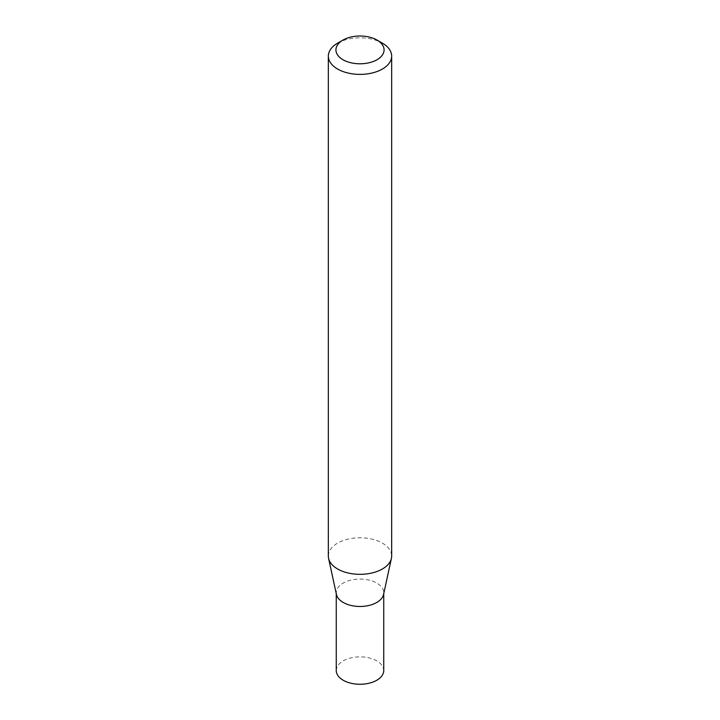 <?xml version="1.0" encoding="UTF-8"?>
<svg xmlns="http://www.w3.org/2000/svg" width="720" height="720" viewBox="0 0 720 720"><rect width="100%" height="100%" fill="white"/><g stroke="black" fill="none" stroke-linecap="round" stroke-linejoin="round"><path stroke-width="0.54" stroke-dasharray="3.6 2.7" d="M336.438 594.477A23.742 13.707 180 0 1 336.258 592.767A23.742 13.707 180 0 1 350.91 580.104A23.742 13.707 180 0 1 376.785 583.074A23.742 13.707 180 0 1 383.742 592.767A23.742 13.707 180 0 1 383.562 594.477M336.258 670.554A23.742 13.707 180 0 1 350.91 657.891A23.742 13.707 180 0 1 376.785 660.861A23.742 13.707 180 0 1 383.742 670.554M328.329 556.047A31.671 18.288 180 0 1 347.877 539.154A31.671 18.288 180 0 1 382.392 543.123A31.671 18.288 180 0 1 391.671 556.047M337.608 43.173A31.671 18.288 180 0 1 382.392 43.173M383.742 592.767L383.742 593.622M336.258 592.767L336.258 593.622"/><path stroke-width="1.08" d="M391.671 56.106L391.671 556.047A31.671 18.288 180 0 1 391.428 558.333L383.562 594.477A23.742 13.707 180 0 1 367.695 605.736A23.742 13.707 180 0 1 343.215 602.46A23.742 13.707 180 0 1 336.438 594.477L328.572 558.333A31.671 18.288 180 0 1 328.329 556.047L328.329 56.106A31.671 18.288 180 0 1 337.608 43.173L342.981 40.068A24.075 13.896 0 0 0 342.981 59.724A24.075 13.896 0 0 0 377.019 59.724A24.075 13.896 0 0 0 377.019 40.068L382.392 43.173A31.671 18.288 180 0 1 391.671 56.106A31.671 18.288 180 0 1 372.123 72.999A31.671 18.288 180 0 1 337.608 69.03A31.671 18.288 180 0 1 328.329 56.106M383.742 593.622L383.742 670.554A23.742 13.707 180 0 1 369.09 683.217A23.742 13.707 180 0 1 343.215 680.247A23.742 13.707 180 0 1 336.258 670.554L336.258 593.622M391.428 558.333A31.671 18.288 180 0 1 370.269 573.345A31.671 18.288 180 0 1 337.608 568.98A31.671 18.288 180 0 1 328.572 558.333M382.392 43.173L377.019 40.068A24.075 13.896 0 0 0 342.981 40.068"/></g></svg>
